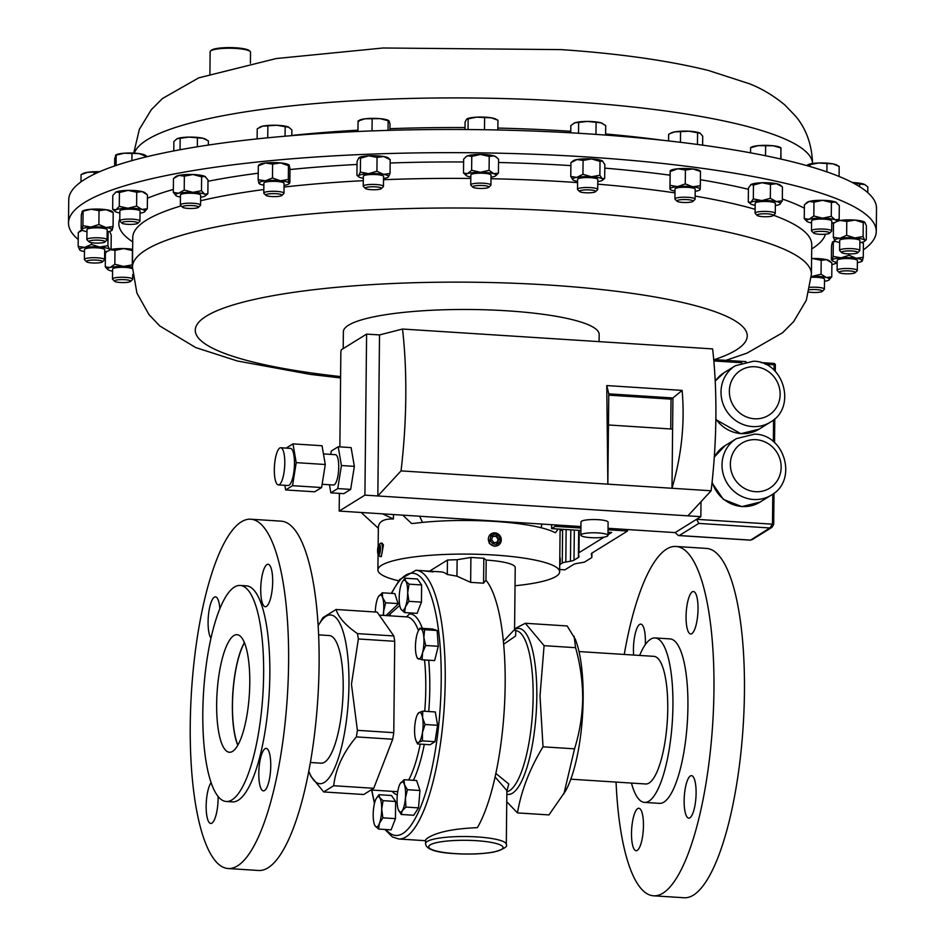 <?xml version="1.0" encoding="UTF-8"?>
<svg xmlns="http://www.w3.org/2000/svg" width="945" height="945" viewBox="0 0 945 945"><rect width="100%" height="100%" fill="white"/><g stroke="black" fill="none" stroke-linecap="round" stroke-linejoin="round"><path stroke-width="1.42" d="M134.45 221.744A8.092 1.488 0.6 0 1 137.781 223.28A8.092 1.488 0.6 0 1 125.224 224.095A8.092 1.488 0.6 0 1 121.881 223.114A8.092 1.488 0.6 0 1 125.437 221.626A8.092 1.488 0.6 0 1 134.45 221.744M121.881 223.114L119.932 221.201A10.1 1.866 0.6 0 1 119.767 220.846A10.1 1.866 0.6 0 1 125.189 219.252A10.1 1.866 0.6 0 1 135.607 219.476A10.1 1.866 0.6 0 1 139.954 221.059A10.1 1.866 0.6 0 1 139.777 221.402L137.781 223.28M119.767 220.846L119.861 210.912A10.1 1.866 0.6 0 1 125.283 209.317A10.1 1.866 0.6 0 1 135.714 209.542A10.1 1.866 0.6 0 1 140.061 211.113L139.954 221.059M579.628 191.528L577.678 189.602A10.1 1.866 0.6 0 1 577.501 189.26A10.1 1.866 0.6 0 1 578.576 188.445A10.1 1.866 0.6 0 1 589.928 187.571A10.1 1.866 0.6 0 1 597.701 189.472A10.1 1.866 0.6 0 1 597.512 189.815L595.527 191.693A8.092 1.488 0.6 0 1 594.818 192.071A8.092 1.488 0.6 0 1 586.467 192.804A8.092 1.488 0.6 0 1 579.628 191.528A8.092 1.488 0.6 0 1 580.348 190.595A8.092 1.488 0.6 0 1 590.176 189.945A8.092 1.488 0.6 0 1 595.527 191.693M577.501 189.26L577.608 179.326A10.1 1.866 0.6 0 1 578.671 178.499A10.1 1.866 0.6 0 1 590.034 177.636A10.1 1.866 0.6 0 1 597.807 179.526L597.701 189.472M281.338 194.623A8.092 1.488 0.6 0 1 281.811 195.485A8.092 1.488 0.6 0 1 274.676 196.619A8.092 1.488 0.6 0 1 266.384 195.615A8.092 1.488 0.6 0 1 265.911 195.32A8.092 1.488 0.6 0 1 271.546 193.666A8.092 1.488 0.6 0 1 281.338 194.623M265.911 195.32L263.962 193.394A10.1 1.866 0.6 0 1 263.785 193.04A10.1 1.866 0.6 0 1 271.924 191.303A10.1 1.866 0.6 0 1 283.205 192.532A10.1 1.866 0.6 0 1 283.984 193.252A10.1 1.866 0.6 0 1 283.795 193.607L281.811 195.485M263.785 193.04L263.891 183.106A10.1 1.866 0.6 0 1 272.03 181.369A10.1 1.866 0.6 0 1 283.311 182.598A10.1 1.866 0.6 0 1 284.079 183.318L283.984 193.252M89.007 241.802L87.058 239.876A10.1 1.866 0.6 0 1 86.881 239.522A10.1 1.866 0.6 0 1 100.158 237.904A10.1 1.866 0.6 0 1 107.08 239.735A10.1 1.866 0.6 0 1 106.891 240.089L104.907 241.967A8.092 1.488 0.6 0 1 94.405 242.995A8.092 1.488 0.6 0 1 89.007 241.802A8.092 1.488 0.6 0 1 99.508 240.219A8.092 1.488 0.6 0 1 104.907 241.967M107.08 239.735L107.175 229.8A10.1 1.866 -179.4 0 0 100.264 227.958A10.1 1.866 -179.4 0 0 86.987 229.588L86.881 239.522M86.515 261.73L84.566 259.804A10.1 1.866 0.6 0 1 84.388 259.45A10.1 1.866 0.6 0 1 94.843 257.701A10.1 1.866 0.6 0 1 104.588 259.662A10.1 1.866 0.6 0 1 104.399 260.017L102.414 261.895A8.092 1.488 0.6 0 1 94.181 263.017A8.092 1.488 0.6 0 1 86.515 261.73A8.092 1.488 0.6 0 1 94.76 260.04A8.092 1.488 0.6 0 1 102.414 261.895M104.588 259.662L104.694 249.728A10.1 1.866 -179.4 0 0 94.949 247.767A10.1 1.866 -179.4 0 0 84.495 249.515L84.388 259.45M841.711 252.61L839.762 250.685A10.1 1.866 0.6 0 1 839.585 250.33A10.1 1.866 0.6 0 1 850.039 248.582A10.1 1.866 0.6 0 1 859.785 250.543A10.1 1.866 0.6 0 1 859.596 250.897L857.611 252.776A8.092 1.488 0.6 0 1 849.378 253.898A8.092 1.488 0.6 0 1 841.711 252.61A8.092 1.488 0.6 0 1 849.957 250.921A8.092 1.488 0.6 0 1 857.611 252.776M839.585 250.33L839.692 240.396A10.1 1.866 0.6 0 1 850.146 238.648A10.1 1.866 0.6 0 1 859.891 240.609L859.785 250.543M839.231 272.538L837.27 270.613A10.1 1.866 0.6 0 1 837.105 270.258A10.1 1.866 0.6 0 1 850.382 268.628A10.1 1.866 0.6 0 1 857.292 270.471A10.1 1.866 0.6 0 1 857.115 270.825L855.119 272.703A8.092 1.488 0.6 0 1 844.629 273.731A8.092 1.488 0.6 0 1 839.231 272.538A8.092 1.488 0.6 0 1 849.732 270.943A8.092 1.488 0.6 0 1 855.119 272.703M837.105 270.258L837.199 260.324A10.1 1.866 0.6 0 1 850.488 258.694A10.1 1.866 0.6 0 1 857.399 260.536L857.292 270.471M813.61 233.049L811.66 231.123A10.1 1.866 0.6 0 1 811.483 230.781A10.1 1.866 0.6 0 1 819.079 229.056A10.1 1.866 0.6 0 1 831.683 230.993A10.1 1.866 0.6 0 1 831.494 231.336L829.509 233.214A8.092 1.488 0.6 0 1 823.567 234.325A8.092 1.488 0.6 0 1 813.61 233.049A8.092 1.488 0.6 0 1 819.563 231.383A8.092 1.488 0.6 0 1 829.509 233.214M811.483 230.781L811.59 220.835A10.1 1.866 0.6 0 1 819.185 219.11A10.1 1.866 0.6 0 1 831.789 221.047L831.683 230.993M598.209 532.921A13.549 2.492 -179.4 0 0 580.856 535.142A13.549 2.492 -179.4 0 0 590.601 537.634A13.549 2.492 -179.4 0 0 607.954 535.425A13.549 2.492 -179.4 0 0 598.209 532.921M607.954 535.425L608.096 522.195A13.549 2.492 -179.4 0 0 598.35 519.691A13.549 2.492 -179.4 0 0 580.998 521.912L580.856 535.142M322.127 484.277L333.49 485.009A15.191 4.17 -86.3 0 0 334.306 484.785A15.191 4.17 -86.3 0 0 338.7 468.649A15.191 4.17 -86.3 0 0 335.44 454.687L323.45 453.919M279.366 484.62A18.616 5.103 -86.3 0 0 284.74 464.869A18.616 5.103 -86.3 0 0 280.748 447.753A18.616 5.103 -86.3 0 0 279.744 448.036A18.616 5.103 -86.3 0 0 274.369 467.787A18.616 5.103 -86.3 0 0 278.362 484.903A18.616 5.103 -86.3 0 0 279.366 484.62M278.362 484.903L288.048 485.517A18.616 5.103 -86.3 0 0 289.052 485.234A18.616 5.103 -86.3 0 0 294.427 465.483A18.616 5.103 -86.3 0 0 290.434 448.379L280.748 447.753M378.331 554.644L379.63 556.251A6.733 1.843 -86.3 0 0 380.138 556.57L381.308 556.64L383.434 545.029L382.17 543.21L381 543.127A6.733 1.843 -86.3 0 0 380.457 543.375L378.957 544.804A5.138 1.406 -86.3 0 0 377.74 548.525A5.138 1.406 -86.3 0 0 377.858 553.498A5.138 1.406 -86.3 0 0 378.331 554.644A5.138 1.406 -86.3 0 0 380.114 552.341A5.138 1.406 -86.3 0 0 380.233 546.009A5.138 1.406 -86.3 0 0 378.957 544.804M393.451 514.553L393.404 518.982C383.268 518.71 378.26 521.817 378.354 528.302L361.191 512.485M398.684 580.821A90.874 16.75 0.6 0 1 377.906 569.906A90.874 16.75 0.6 0 1 494.318 555.046A90.874 16.75 0.6 0 1 559.653 571.808A90.874 16.75 0.6 0 1 515.025 585.746M491.27 533.76L489.215 543.351L494.4 546.304L498.358 545.206A6.733 6.355 58.2 0 0 500.023 535.85A6.733 6.355 58.2 0 0 491.27 533.76A6.733 6.355 58.2 0 0 489.604 543.115A6.733 6.355 58.2 0 0 498.358 545.206M402.771 515.143L411.536 523.471L414.016 523.376A90.874 16.75 0.6 0 1 494.66 521.427A90.874 16.75 0.6 0 1 554.514 532.378L555.542 532.696L558.152 529.023M78.222 239.475A403.905 74.454 0.6 0 1 68.501 222.996A403.905 74.454 0.6 0 1 481.666 152.877A403.905 74.454 0.6 0 1 876.263 231.454A403.905 74.454 0.6 0 1 863.352 249.858M837.175 262.875A403.905 74.454 0.6 0 1 831.883 264.801M343.2 348.611L343.378 331.742A127.906 23.578 0.6 0 1 409.882 311.779A127.906 23.578 0.6 0 1 599.165 334.424L599.095 341.629M202.809 712.317A108.25 29.697 93.7 0 1 240.148 585.451A108.25 29.697 93.7 0 1 263.631 674.624A108.25 29.697 93.7 0 1 226.292 801.49A108.25 29.697 93.7 0 1 202.809 712.317M240.148 585.451L246.35 585.841A108.25 29.697 93.7 0 1 269.833 675.025A108.25 29.697 93.7 0 1 232.494 801.892L226.292 801.49M190.252 724.342A175.026 48.018 93.7 0 1 250.614 519.195A175.026 48.018 93.7 0 1 288.591 663.402A175.026 48.018 93.7 0 1 228.229 868.538A175.026 48.018 93.7 0 1 190.252 724.342M250.614 519.195L281.114 521.156A175.026 48.018 93.7 0 1 319.091 665.351A175.026 48.018 93.7 0 1 258.717 870.487L228.229 868.538M260.725 589.196A21.274 5.835 -86.3 0 0 265.344 606.725A21.274 5.835 -86.3 0 0 272.68 581.789A21.274 5.835 -86.3 0 0 268.061 564.26A21.274 5.835 -86.3 0 0 260.725 589.196M258.8 773.329A21.274 5.835 -86.3 0 0 263.419 790.859A21.274 5.835 -86.3 0 0 270.754 765.922A21.274 5.835 -86.3 0 0 266.136 748.405A21.274 5.835 -86.3 0 0 258.8 773.329M211.113 782.566A21.274 5.835 -86.3 0 0 206.164 805.943A21.274 5.835 -86.3 0 0 210.782 823.473A21.274 5.835 -86.3 0 0 218.118 798.537A21.274 5.835 -86.3 0 0 218.106 796.434M219.854 608.556A21.274 5.835 -86.3 0 0 215.425 596.874A21.274 5.835 -86.3 0 0 208.089 621.81A21.274 5.835 -86.3 0 0 210.948 638.147M237.786 745.322A58.921 16.159 93.7 0 1 232.375 704.734A58.921 16.159 93.7 0 1 244.365 642.624M216.665 703.73A58.921 16.159 -86.3 0 0 229.446 752.267A58.921 16.159 -86.3 0 0 249.775 683.211A58.921 16.159 -86.3 0 0 236.982 634.674A58.921 16.159 -86.3 0 0 216.665 703.73M244.448 642.824A58.566 16.065 -86.3 0 0 236.297 740.549A58.566 16.065 -86.3 0 0 237.892 745.132M579.001 651.554L653.869 656.35A63.953 17.542 93.7 0 1 667.749 709.034A63.953 17.542 93.7 0 1 645.683 783.984L570.827 779.188M308.826 771.309A84.507 23.188 -86.3 0 0 309.086 771.959A84.507 23.188 -86.3 0 0 334.329 768.71A84.507 23.188 -86.3 0 0 348.953 684.653A84.507 23.188 -86.3 0 0 318.477 625.306A84.507 23.188 -86.3 0 0 318.146 625.921M357.434 633.611L393.805 635.95L377.149 612.124L336.077 609.49C338.464 617.321 345.587 625.366 357.434 633.611A99.095 27.181 93.7 0 1 358.356 638.962L351.457 684.239L357.399 730.331A99.095 27.181 93.7 0 1 356.359 736.899L392.718 739.238A99.095 27.181 93.7 0 0 393.77 732.659L357.399 730.331M336.077 609.49L322.895 617.652L318.477 625.306M422.238 570.674L433.188 571.914M422.025 570.674L432.94 571.371M434.263 571.465L420.679 570.591M406.456 616.884L409.598 613.86L409.61 612.868M425.534 843.554A40.387 7.442 0.6 0 1 477.272 836.939A40.387 7.442 0.6 0 1 506.307 844.393C507.937 846.602 503.768 849.165 493.798 852.071C482.871 853.973 470.031 854.504 455.277 853.666C425.415 852.024 425.994 845.397 425.534 843.554L425.569 839.904L427.187 838.309C436.377 832.191 453.104 828.647 477.367 827.666A134.639 36.938 -86.3 0 0 505.162 685.042A134.639 36.938 -86.3 0 0 485.966 580.206L483.568 583.183L470.645 582.356L456.955 576.155L447.292 574.477A134.639 36.938 -86.3 0 0 440.807 571.867L434.606 571.465M503.366 641.324L514.576 629.524L515.226 630.717A3.237 3.095 107.3 0 0 515.828 630.811L515.592 636.044L503.65 644.23M506.756 801.726L517.447 812.901C521.297 790.575 529.826 768.545 543.021 746.81L540.008 696.016L544.084 645.671L525.302 623.275L514.576 628.838M506.307 844.393L506.874 790.599L495.109 776.991M517.447 812.901L548.962 814.921L565.523 791.012A87.507 24.003 -86.3 0 0 583.148 699.087A87.507 24.003 -86.3 0 0 575.257 639.151L567.154 625.956L525.302 623.275M563.905 793.883L574.536 748.83C579.616 732.564 582.333 715.861 582.699 698.745C582.663 681.392 580.289 664.37 575.588 647.679L574.111 636.304M310.433 762.497L321.123 763.182A63.953 17.542 -86.3 0 0 340.519 720.669A63.953 17.542 -86.3 0 0 339.007 649.05A63.953 17.542 -86.3 0 0 329.309 635.548L318.607 634.863M559.806 556.829A5.138 1.406 93.7 0 1 559.96 563.586A5.138 1.406 93.7 0 1 559.735 564.555M380.138 556.57A6.733 1.843 -86.3 0 0 382.134 552.376A6.733 1.843 -86.3 0 0 382.123 544.946A6.733 1.843 -86.3 0 0 381 543.127M499.243 536.429A5.138 4.855 58.2 0 0 492.345 534.964A5.138 4.855 58.2 0 0 491.282 541.981A5.138 4.855 58.2 0 0 498.18 543.446A5.138 4.855 58.2 0 0 499.243 536.429M492.262 536.5L495.971 536.276L498.157 539.489L496.668 542.903M677.045 201.226L675.084 199.3A10.1 1.866 0.6 0 1 674.919 198.946A10.1 1.866 0.6 0 1 677.624 197.718A10.1 1.866 0.6 0 1 688.716 197.363A10.1 1.866 0.6 0 1 695.107 199.159A10.1 1.866 0.6 0 1 694.929 199.513L692.933 201.391A8.092 1.488 0.6 0 1 690.913 202.1A8.092 1.488 0.6 0 1 682.739 202.431A8.092 1.488 0.6 0 1 677.045 201.226A8.092 1.488 0.6 0 1 679.065 199.95A8.092 1.488 0.6 0 1 688.657 199.738A8.092 1.488 0.6 0 1 692.933 201.391M674.919 198.946L675.014 189.012A10.1 1.866 0.6 0 1 677.719 187.772A10.1 1.866 0.6 0 1 688.822 187.417A10.1 1.866 0.6 0 1 695.213 189.224L695.107 199.159M757.205 215.448L755.244 213.523A10.1 1.866 0.6 0 1 755.079 213.168A10.1 1.866 0.6 0 1 760.016 211.621A10.1 1.866 0.6 0 1 770.175 211.715A10.1 1.866 0.6 0 1 775.266 213.381A10.1 1.866 0.6 0 1 775.089 213.735L773.093 215.614A8.092 1.488 0.6 0 1 769.277 216.57A8.092 1.488 0.6 0 1 757.205 215.448A8.092 1.488 0.6 0 1 761.02 213.924A8.092 1.488 0.6 0 1 769.797 214.078A8.092 1.488 0.6 0 1 773.093 215.614M755.079 213.168L755.173 203.234A10.1 1.866 0.6 0 1 760.123 201.687A10.1 1.866 0.6 0 1 770.281 201.769A10.1 1.866 0.6 0 1 775.372 203.447L775.266 213.381M810.078 287.315A10.1 1.866 0.6 0 1 820.071 287.575A10.1 1.866 0.6 0 1 824.418 289.158A10.1 1.866 0.6 0 1 824.229 289.501L822.245 291.379A8.092 1.488 0.6 0 1 809.688 292.194A8.092 1.488 0.6 0 1 808.991 292.088M811.306 277.31A10.1 1.866 0.6 0 1 820.177 277.641A10.1 1.866 0.6 0 1 824.524 279.212L824.418 289.158M809.558 289.761A8.092 1.488 0.6 0 1 818.913 289.843A8.092 1.488 0.6 0 1 822.245 291.379M120.57 279.625A8.092 1.488 0.6 0 1 130.516 281.456A8.092 1.488 0.6 0 1 124.575 282.555A8.092 1.488 0.6 0 1 114.617 281.279A8.092 1.488 0.6 0 1 120.57 279.625M114.617 281.279L112.668 279.366A10.1 1.866 0.6 0 1 112.49 279.011A10.1 1.866 0.6 0 1 120.086 277.287A10.1 1.866 0.6 0 1 132.69 279.224A10.1 1.866 0.6 0 1 132.501 279.566L130.516 281.456M132.442 268.793A10.1 1.866 -179.4 0 0 120.192 267.352A10.1 1.866 -179.4 0 0 112.597 269.077L112.49 279.011M210.499 51.065L211.302 50.309A19.384 3.579 0.6 0 1 236.226 47.829A19.384 3.579 0.6 0 1 249.385 50.699L250.177 51.479A20.199 3.721 -179.4 0 0 236.463 48.478A20.199 3.721 -179.4 0 0 210.499 51.065A20.199 3.721 -179.4 0 0 210.133 51.762L209.908 73.804M876.263 231.454L876.499 208.278A403.905 74.454 -179.4 0 0 595.291 134.344A403.905 74.454 -179.4 0 0 68.737 199.808L68.501 222.996M196.737 206.128A8.092 1.488 0.6 0 1 198.391 207.357A8.092 1.488 0.6 0 1 192.402 208.467A8.092 1.488 0.6 0 1 184.145 207.876A8.092 1.488 0.6 0 1 182.491 207.191A8.092 1.488 0.6 0 1 187.051 205.608A8.092 1.488 0.6 0 1 196.737 206.128M182.491 207.191L180.542 205.278A10.1 1.866 0.6 0 1 180.365 204.923A10.1 1.866 0.6 0 1 187.11 203.234A10.1 1.866 0.6 0 1 198.32 203.943A10.1 1.866 0.6 0 1 200.564 205.136A10.1 1.866 0.6 0 1 200.375 205.478L198.391 207.357M180.365 204.923L180.471 194.989A10.1 1.866 0.6 0 1 187.216 193.3A10.1 1.866 0.6 0 1 198.426 193.997A10.1 1.866 0.6 0 1 200.659 195.19L200.564 205.136M381.378 188.185A8.092 1.488 0.6 0 1 381.284 188.622A8.092 1.488 0.6 0 1 373.322 189.744A8.092 1.488 0.6 0 1 365.384 188.457A8.092 1.488 0.6 0 1 365.29 188.338A8.092 1.488 0.6 0 1 372.472 186.767A8.092 1.488 0.6 0 1 381.378 188.185M363.612 186.673A10.1 1.866 0.6 0 1 363.435 186.531A10.1 1.866 0.6 0 1 363.317 186.389A10.1 1.866 0.6 0 1 363.258 186.177A10.1 1.866 0.6 0 1 372.826 184.417A10.1 1.866 0.6 0 1 383.398 186.189A10.1 1.866 0.6 0 1 383.457 186.389A10.1 1.866 0.6 0 1 383.268 186.744L381.284 188.622M363.423 176.443A10.1 1.866 0.6 0 1 363.364 176.242A10.1 1.866 0.6 0 1 372.932 174.482A10.1 1.866 0.6 0 1 383.505 176.254A10.1 1.866 0.6 0 1 383.564 176.455L383.457 186.389M472.866 187.157L470.917 185.232A10.1 1.866 0.6 0 1 470.74 184.877A10.1 1.866 0.6 0 1 470.893 184.559A10.1 1.866 0.6 0 1 481.737 183.141A10.1 1.866 0.6 0 1 490.928 185.09A10.1 1.866 0.6 0 1 490.774 185.421A10.1 1.866 0.6 0 1 490.75 185.444A10.1 1.866 0.6 0 1 490.727 185.468L488.754 187.323A8.092 1.488 0.6 0 1 480.804 188.457A8.092 1.488 0.6 0 1 472.866 187.157A8.092 1.488 0.6 0 1 472.854 186.614A8.092 1.488 0.6 0 1 482.245 185.503A8.092 1.488 0.6 0 1 488.778 187.311A8.092 1.488 0.6 0 1 488.754 187.323M470.74 184.877L470.846 174.943A10.1 1.866 0.6 0 1 471 174.624A10.1 1.866 0.6 0 1 481.844 173.207A10.1 1.866 0.6 0 1 491.034 175.156L490.928 185.09M645.293 644.632A21.274 5.835 -86.3 0 0 640.769 624.137A21.274 5.835 -86.3 0 0 639.623 624.456A21.274 5.835 -86.3 0 0 633.634 655.05M691.823 633.658A21.274 5.835 -86.3 0 0 697.977 611.084A21.274 5.835 -86.3 0 0 693.406 591.523A21.274 5.835 -86.3 0 0 692.272 591.842A21.274 5.835 -86.3 0 0 686.117 614.427A21.274 5.835 -86.3 0 0 690.689 633.977A21.274 5.835 -86.3 0 0 691.823 633.658M689.897 817.791A21.274 5.835 -86.3 0 0 696.052 795.217A21.274 5.835 -86.3 0 0 691.48 775.656A21.274 5.835 -86.3 0 0 690.334 775.987A21.274 5.835 -86.3 0 0 684.192 798.56A21.274 5.835 -86.3 0 0 688.763 818.122A21.274 5.835 -86.3 0 0 689.897 817.791M637.261 850.405A21.274 5.835 -86.3 0 0 643.403 827.832A21.274 5.835 -86.3 0 0 638.844 808.27A21.274 5.835 -86.3 0 0 637.698 808.601A21.274 5.835 -86.3 0 0 631.555 831.175A21.274 5.835 -86.3 0 0 636.115 850.736A21.274 5.835 -86.3 0 0 637.261 850.405M631.461 783.074A82.392 22.609 -86.3 0 0 644.502 802.399L659.492 803.356A82.392 22.609 -86.3 0 0 663.922 802.104A82.392 22.609 -86.3 0 0 687.724 714.644A82.392 22.609 -86.3 0 0 670.029 638.903L655.05 637.934A82.392 22.609 -86.3 0 0 650.621 639.186A82.392 22.609 -86.3 0 0 639.647 655.44M644.502 802.399A82.392 22.609 -86.3 0 0 648.931 801.147A82.392 22.609 -86.3 0 0 672.734 713.688A82.392 22.609 -86.3 0 0 655.05 637.934M616.069 782.094A175.026 48.018 -86.3 0 0 653.574 895.801L684.062 897.75A175.026 48.018 -86.3 0 0 693.453 895.104A175.026 48.018 -86.3 0 0 744.034 709.317A175.026 48.018 -86.3 0 0 706.447 548.419L675.958 546.458A175.026 48.018 -86.3 0 0 666.568 549.116A175.026 48.018 -86.3 0 0 624.255 654.448M653.574 895.801A175.026 48.018 -86.3 0 0 662.965 893.143A175.026 48.018 -86.3 0 0 713.534 707.368A175.026 48.018 -86.3 0 0 675.958 546.458M419.899 628.189L432.456 628.992L437.157 630.504L438.256 646.297L434.653 660.59L422.096 659.787L422.604 652.558A15.132 4.146 93.7 0 1 418.458 658.96A15.132 4.146 93.7 0 1 416.816 656.905A15.132 4.146 93.7 0 1 415.552 650.302A15.132 4.146 93.7 0 1 416.804 635.253A15.132 4.146 93.7 0 1 418.493 630.646A15.132 4.146 93.7 0 1 420.95 628.862A15.132 4.146 93.7 0 1 423.856 637.509L424.6 629.701L419.899 628.189L418.493 630.646A87.507 24.003 -86.3 0 0 406.787 616.896L379.252 615.136M374.551 824.796L375.177 826.001A15.132 4.146 -86.3 0 1 374.551 824.796A15.132 4.146 -86.3 0 1 373.18 814.436A15.132 4.146 93.7 0 1 375.448 800.238A15.132 4.146 93.7 0 1 376.228 798.537A15.132 4.146 93.7 0 1 379.701 797.604L378.91 794.71L391.466 795.513L395.624 801.466L395.447 818.642L391.112 829.864L378.555 829.06L379.429 823.367A15.132 4.146 93.7 0 1 375.177 826.001L378.555 829.06M404.058 779.708L416.615 780.511L419.958 790.504L418.517 807.88L413.733 815.263L401.176 814.46L402.275 810.68L405.96 807.077L405.393 798.301L407.413 789.701L404.436 784.622L404.058 779.708L400.113 783.736A15.132 4.146 93.7 0 1 400.373 783.322A15.132 4.146 93.7 0 1 404.436 784.622A15.132 4.146 93.7 0 1 405.393 798.301A15.132 4.146 93.7 0 1 402.275 810.68A15.132 4.146 -86.3 0 1 398.436 809.995L398.447 810.042M422.734 711.148L435.291 711.951L437.594 725.299L434.983 741.695L430.069 744.743L417.513 743.939L418.67 742.333L422.427 740.892L422.439 732.611L425.037 724.496L422.592 717.739L422.734 711.148L418.989 712.589L417.832 714.184M398.188 603.595L385.631 602.792L382.666 597.712L382.288 592.798L394.845 593.602L398.152 604.009M404.909 578.198L417.466 579.001L421.624 584.955L421.446 602.13L417.111 613.352L404.555 612.549L405.429 606.855L408.89 601.327L407.685 592.657L409.079 584.152L405.7 581.092L404.909 578.198L402.227 582.025A15.132 4.146 93.7 0 1 405.7 581.092A15.132 4.146 -86.3 0 1 407.685 592.657A15.132 4.146 93.7 0 1 405.429 606.855A15.132 4.146 93.7 0 1 401.176 609.49L404.555 612.549M140.037 213.192A15.132 2.788 -179.4 0 0 143.971 212.212A15.132 2.788 -179.4 0 0 144.727 211.774A15.132 2.788 -179.4 0 0 141.927 209.424A15.132 2.788 -179.4 0 0 127.918 208.231A15.132 2.788 -179.4 0 0 115.951 209.814A15.132 2.788 -179.4 0 0 115.184 211.467A15.132 2.788 -179.4 0 0 117.995 212.601A15.132 2.788 -179.4 0 0 119.838 212.979M115.184 211.467L112.668 209.282L112.809 195.426L116.14 191.977L119.424 192.508L128.107 190.394L136.742 192.248L136.6 206.116L141.927 209.424L147.302 208.774L143.971 212.212M136.742 192.248L142.116 191.587L147.444 194.906L147.302 208.774M112.668 209.282L115.951 209.814L119.283 206.376L127.918 208.231L136.6 206.116M119.424 192.508L119.283 206.376M115.314 192.485A15.132 2.788 0.6 0 1 115.385 192.414L116.14 191.977A15.132 2.788 0.6 0 1 128.107 190.394A15.132 2.788 0.6 0 1 142.116 191.587A15.132 2.788 0.6 0 1 144.928 192.721L146.475 194.044M115.385 192.414A15.132 2.788 0.6 0 1 116.14 191.977M597.783 181.605A15.132 2.788 -179.4 0 0 598.575 181.475A15.132 2.788 -179.4 0 0 602.473 180.188A15.132 2.788 -179.4 0 0 602.26 178.806A15.132 2.788 -179.4 0 0 591.381 176.762A15.132 2.788 -179.4 0 0 576.828 177.376A15.132 2.788 -179.4 0 0 572.93 179.881A15.132 2.788 -179.4 0 0 573.154 180.046A15.132 2.788 -179.4 0 0 577.584 181.393M570.78 176.491L570.922 162.623L577.017 159.54L583.077 160.426L591.57 158.925L600.028 161.382L602.449 160.969L604.824 164.524L604.682 178.392L602.26 178.806L599.874 175.25L591.381 176.762L582.935 174.293L576.828 177.376L570.78 176.491L573.154 180.046M583.077 160.426L582.935 174.293M600.028 161.382L599.874 175.25M602.473 180.188L604.682 178.392M571.063 162.505L573.131 160.827A15.132 2.788 0.6 0 1 577.017 159.54A15.132 2.788 0.6 0 1 591.57 158.925A15.132 2.788 0.6 0 1 602.449 160.969L602.697 161.158A15.132 2.788 0.6 0 0 602.674 161.134L602.697 161.158M284.067 185.397A15.132 2.788 -179.4 0 0 288.745 183.98A15.132 2.788 -179.4 0 0 289.064 183.117A15.132 2.788 -179.4 0 0 280.37 180.755A15.132 2.788 -179.4 0 0 265.297 180.838A15.132 2.788 -179.4 0 0 258.918 183.306A15.132 2.788 -179.4 0 0 259.213 183.661A15.132 2.788 -179.4 0 0 263.868 185.185M259.095 165.47L265.486 163.001L272.621 164.135L280.559 162.918L288.461 165.659L288.32 179.526L289.064 183.117L289.843 182.751L289.064 183.117M289.253 165.28L288.461 165.659L289.253 165.28L289.997 168.883L289.843 182.751M258.918 183.306L259.698 182.928L258.918 183.306L258.162 179.704L265.297 180.838L272.479 178.003L280.37 180.755L288.32 179.526M258.316 165.847L258.162 179.704M272.621 164.135L272.479 178.003M258.67 165.221L259.414 164.619A15.132 2.788 0.6 0 1 265.486 163.001A15.132 2.788 0.6 0 1 280.559 162.918A15.132 2.788 0.6 0 1 288.946 164.926A15.132 2.788 0.6 0 1 289.04 165.009L288.946 164.926M810.019 166.533L810.042 164.643L818.524 163.001L833.088 163.898L839.184 166.438L839.077 176.443M826.887 171.872L826.97 164.017M806.817 165.611L807.94 164.702A15.132 2.788 -179.4 0 1 807.963 164.69L807.94 164.702M807.691 164.843L810.042 164.643M668.576 140.911L668.647 134.344L670.04 133.564L674.612 131.898L689.082 131.225L700.162 133.245L702.714 136.139L702.619 145.164M680.447 142.293L680.554 132.111M697.457 144.467L697.575 133.009M464.987 129.512L465.058 122.106L466.629 119.2L476.398 117.168L491.282 117.818L497.802 120.169M468.047 129.536L468.153 118.964L466.629 119.2M497.838 129.985L497.944 120.251M484.478 129.737L484.596 118.042M80.986 181.877L81.069 174.636L83.361 173.431A15.132 2.788 -179.4 0 1 87.613 172.309L99.249 171.872M94.11 174.234L94.134 172.628M81.069 174.636L87.613 172.309A15.132 2.788 -179.4 0 1 99.556 171.742M114.64 165.942L114.723 158.347L116.164 155.157L124.09 153.22L139.163 153.598L145.624 156.197M116.058 165.458L116.164 155.157L115.455 155.429M146.321 156.858L146.333 155.925M131.898 160.615L131.969 153.94M173.774 150.928L173.868 141.537L177.034 138.738L188.811 137.108L202.927 138.254L208.396 140.888L208.349 145.057M180.046 149.747L180.164 138.596M197.34 146.77L197.422 138.277M257.123 138.891L257.229 128.744L262.556 126.193L276.531 125.26L288.91 127.268A15.132 2.788 0.6 0 0 288.886 127.256L288.91 127.268M267.742 137.805L267.86 126.299M291.816 135.631L291.875 129.938L288.544 127.079A15.132 2.788 0.6 0 1 288.886 127.256M285.083 136.198L285.177 126.89M357.931 131.485L358.049 121.007L365.113 118.798L380.162 118.657L389.092 120.995L390.013 123.937L389.942 130.327M372.035 130.906L372.153 119.247M358.994 121.291L358.049 121.007M388.029 130.375L388.135 120.712L389.092 120.995M570.756 132.808L570.827 125.567L574.749 122.838L587.377 121.432L600.914 122.815L605.71 125.531L605.615 135.076M573.981 123.169L574.749 122.838A15.132 2.788 -179.4 0 0 573.981 123.169A15.132 2.788 -179.4 0 0 573.898 123.204M578.529 133.257L578.647 122.767M595.964 134.391L596.082 122.744M750.543 152.83L750.602 147.739L758.126 145.66L773.258 145.778L780.865 147.975L780.995 159.079M765.521 155.736L765.627 146.239M780.747 159.02L780.983 148.259M859.596 186.637L859.619 183.991L864.876 184.641L867.817 186.921L867.758 192.626M852.484 182.586L859.619 183.991M838.12 165.824L836.585 164.985A15.132 2.788 -179.4 0 0 833.088 163.898A15.132 2.788 -179.4 0 0 818.524 163.001A15.132 2.788 -179.4 0 0 807.963 164.69M700.009 133.162L700.021 133.162A15.132 2.788 -179.4 0 0 689.082 131.225A15.132 2.788 -179.4 0 0 674.612 131.898A15.132 2.788 -179.4 0 0 671.387 132.855L670.04 133.564M497.885 120.216L495.841 119.094A15.132 2.788 -179.4 0 0 491.282 117.818A15.132 2.788 -179.4 0 0 476.398 117.168A15.132 2.788 -179.4 0 0 467.22 118.786A15.132 2.788 -179.4 0 0 467.102 118.857M146.156 155.771L144.857 155.051A15.132 2.788 0.6 0 0 139.163 153.598A15.132 2.788 -179.4 0 0 124.09 153.22A15.132 2.788 -179.4 0 0 116.235 154.756L115.774 154.992M205.738 139.293A15.132 2.788 0.6 0 0 205.467 139.128A15.132 2.788 0.6 0 0 202.927 138.254A15.132 2.788 -179.4 0 0 188.811 137.108A15.132 2.788 -179.4 0 0 177.034 138.738M288.544 127.079A15.132 2.788 -179.4 0 0 276.531 125.26A15.132 2.788 -179.4 0 0 262.556 126.193A15.132 2.788 -179.4 0 0 260.265 126.949A15.132 2.788 -179.4 0 0 260.017 127.091M388.619 120.547A15.132 2.788 -179.4 0 0 388.36 120.393A15.132 2.788 -179.4 0 0 380.162 118.657A15.132 2.788 -179.4 0 0 365.113 118.798A15.132 2.788 -179.4 0 0 359.738 120.086L358.226 120.889M602.768 123.559A15.132 2.788 -179.4 0 0 602.603 123.464A15.132 2.788 -179.4 0 0 600.914 122.815A15.132 2.788 -179.4 0 0 587.377 121.432A15.132 2.788 -179.4 0 0 574.749 122.838M780.913 147.786L780.168 147.385A15.132 2.788 -179.4 0 0 773.258 145.778A15.132 2.788 -179.4 0 0 758.126 145.66A15.132 2.788 -179.4 0 0 751.547 147.077L750.649 147.55M864.758 184.582A15.132 2.788 -179.4 0 0 864.687 184.547A15.132 2.788 -179.4 0 0 863.73 184.121A15.132 2.788 -179.4 0 0 852.414 182.55M250.401 63.232L250.519 52.176A20.199 3.721 -179.4 0 0 250.177 51.479M107.163 231.879A15.132 2.788 -179.4 0 0 111.853 230.462A15.132 2.788 -179.4 0 0 112.136 230.131A15.132 2.788 -179.4 0 0 105.958 227.521A15.132 2.788 -179.4 0 0 90.897 227.083A15.132 2.788 -179.4 0 0 82.026 229.257A15.132 2.788 -179.4 0 0 82.309 230.143A15.132 2.788 -179.4 0 0 86.964 231.667M104.671 251.807A15.132 2.788 -179.4 0 0 109.36 250.378A15.132 2.788 -179.4 0 0 109.478 249.267A15.132 2.788 -179.4 0 0 99.65 247.047A15.132 2.788 -179.4 0 0 84.766 247.401A15.132 2.788 -179.4 0 0 79.711 249.976A15.132 2.788 -179.4 0 0 79.817 250.071A15.132 2.788 -179.4 0 0 84.471 251.594M859.867 242.688A15.132 2.788 -179.4 0 0 864.557 241.258A15.132 2.788 -179.4 0 0 864.675 240.148A15.132 2.788 -179.4 0 0 854.847 237.927A15.132 2.788 -179.4 0 0 839.963 238.282A15.132 2.788 -179.4 0 0 834.907 240.857A15.132 2.788 -179.4 0 0 835.014 240.951A15.132 2.788 -179.4 0 0 839.668 242.475M835.002 240.94L833.336 237.278L833.49 223.41L834.352 222.595A15.132 2.788 -179.4 0 0 836.455 221.709A15.132 2.788 -179.4 0 0 835.191 219.819A15.132 2.788 -179.4 0 0 822.528 218.165A15.132 2.788 -179.4 0 0 809.026 219.287A15.132 2.788 -179.4 0 0 806.912 221.402A15.132 2.788 -179.4 0 0 808.188 222.063A15.132 2.788 -179.4 0 0 811.566 222.914M836.679 221.532L840.152 220.445L846.779 221.449L846.637 235.317L839.963 238.282L833.336 237.278M835.061 222.382L833.49 223.41M846.637 235.317L854.847 237.927L863.104 236.557L864.675 240.148L866.281 239.758L864.557 241.258M846.779 221.449L855.036 220.09L863.246 222.689L863.104 236.557M863.246 222.689L864.852 222.311L866.423 225.89L866.281 239.758M837.305 221.012A15.132 2.788 -179.4 0 1 840.152 220.445A15.132 2.788 0.6 0 1 855.036 220.09A15.132 2.788 0.6 0 1 864.758 222.217L864.852 222.311M857.375 262.615A15.132 2.788 -179.4 0 0 862.064 261.186A15.132 2.788 -179.4 0 0 862.348 260.867A15.132 2.788 -179.4 0 0 856.17 258.257A15.132 2.788 -179.4 0 0 841.121 257.82A15.132 2.788 -179.4 0 0 832.25 259.993A15.132 2.788 -179.4 0 0 832.521 260.879A15.132 2.788 -179.4 0 0 837.187 262.403M832.439 242.156L831.517 245.735L831.376 259.603L832.25 259.993L833.159 256.414L833.313 242.546L832.439 242.156L835.723 241.388M831.376 259.603L832.25 259.993M849.13 253.898L849.106 255.256L841.121 257.82L833.159 256.414M849.106 255.256L856.17 258.257L863.269 257.288L862.348 260.867L861.474 260.477L862.348 260.867M861.675 242.345L863.411 243.42L863.269 257.288M863.411 243.42L862.537 243.03M834.955 240.904A15.132 2.788 -179.4 0 0 832.722 241.837A15.132 2.788 -179.4 0 0 832.651 241.896M831.765 223.126A15.132 2.788 -179.4 0 0 834.352 222.595M806.77 221.26L804.266 218.602L804.408 204.734L809.203 201.45A15.132 2.788 -179.4 0 0 807.113 202.348L806.109 203.163M813.964 202.135L822.705 200.328A15.132 2.788 0.6 0 0 809.203 201.45L813.964 202.135L813.822 216.003L809.026 219.287L804.266 218.602M813.822 216.003L822.528 218.165L831.269 216.358L835.191 219.819L839.16 219.311L836.455 221.709M831.411 202.49L835.38 201.982A15.132 2.788 0.6 0 0 822.705 200.328L831.411 202.49L831.269 216.358M836.786 202.785A15.132 2.788 0.6 0 0 836.656 202.655A15.132 2.788 0.6 0 0 835.38 201.982L839.302 205.443L839.16 219.311M493.054 536.004L491.554 539.418L493.751 542.619L497.46 542.406L498.972 538.993L496.763 535.791L493.054 536.004M498.157 539.489L498.972 538.993M495.971 536.276L496.763 535.791M379.843 550.994L377.953 550.876L378.579 553.534L379.666 552.4L379.512 545.974L378.425 547.096L377.953 550.876M379.795 547.19L378.425 547.096M381.685 809.168A15.132 4.146 93.7 0 1 379.429 823.367L382.902 817.838L381.685 809.168L383.079 800.663L379.701 797.604A15.132 4.146 93.7 0 1 381.685 809.168M378.91 794.71L376.228 798.537M395.447 818.642L382.902 817.838M395.624 801.466L383.079 800.663M422.604 652.558A15.132 4.146 -86.3 0 0 423.856 637.509L425.699 645.494L422.604 652.558M417.406 658.287L422.096 659.787M438.256 646.297L425.699 645.494M437.157 630.504L424.6 629.701M495.877 773.459L508.788 783.996L506.863 791.189M429.55 571.146L447.446 560.054A60.043 11.068 0.6 0 1 457.12 559.735L470.905 557.444L483.828 558.271L486.179 560.078A40.387 7.442 0.6 0 1 515.226 567.532L514.576 629.524M486.179 560.078L485.966 580.206M447.446 560.054L447.292 574.477M457.12 559.735L456.955 576.155M574.536 748.83L543.021 746.81M575.588 647.679L544.084 645.671M470.905 557.444L470.645 582.356M483.828 558.271L483.568 583.183M333.715 785.72L373.747 788.295L363.707 794.509L323.686 791.945L333.715 785.72C335.593 768.852 343.141 752.586 356.359 736.899M358.356 638.962L394.726 641.301A99.095 27.181 93.7 0 0 393.805 635.95M399.381 602.839L385.985 615.573M399.747 605.391L388.182 615.715M390.19 614.463L390.179 615.833M393.77 732.659L394.726 641.301M373.747 788.295L392.718 739.238M323.686 791.945L310.728 776.022L309.086 771.959M393.404 518.982L382.571 513.856M419.604 516.23L422.521 522.396M541.19 527.771L541.792 524.062M523.176 522.868L522.833 524.274M105.391 254.607A403.905 74.454 0.6 0 1 104.647 254.299M560.09 529.153L560.987 529.212M79.817 250.071L78.14 246.397L84.766 247.401L91.441 244.436L99.65 247.047L107.907 245.676L109.478 249.267L111.085 248.878L109.36 250.378M82.25 230.096A15.132 2.788 0.6 0 0 80.018 231.029L78.293 232.529L82.428 230.237M107.907 245.676L108.132 231.714M109.655 231.43L111.226 235.01L111.085 248.878M78.293 232.529L78.14 246.397M91.452 242.641L91.441 244.436M112.136 230.131L111.262 229.741L112.136 230.131L113.057 226.552L105.958 227.521L98.894 224.52L90.897 227.083L82.947 225.678L82.026 229.257L81.152 228.867L82.026 229.257M81.152 228.867L81.305 214.999L82.215 211.42L91.086 209.247A15.132 2.788 0.6 0 1 106.135 209.684L112.325 212.294M82.215 211.42L83.089 211.81L82.947 225.678M82.439 211.16A15.132 2.788 0.6 0 1 82.51 211.101A15.132 2.788 0.6 0 1 91.086 209.247L99.036 210.652L106.135 209.684A15.132 2.788 0.6 0 1 112.042 211.408L112.833 212.07M99.036 210.652L98.894 224.52M113.199 212.684L113.057 226.552M560.078 530.901L562.984 529.342M580.903 530.488L551.608 528.609L555.211 526.377L580.927 528.031M608.013 529.767L627.563 531.019L591.853 553.144A13.466 2.481 -179.4 0 0 591.31 553.829A13.466 2.481 -179.4 0 0 591.322 553.912L591.865 557.089A13.466 2.481 0.6 0 1 591.877 557.172A13.466 2.481 0.6 0 1 591.334 557.869L584.353 562.18L577.159 563.397A13.466 2.481 -179.4 0 0 573.603 564.448L564.921 569.823L559.676 569.492M607.954 534.752L611.663 532.46L607.989 532.224M559.723 564.637L562.263 563.066A13.466 2.481 0.6 0 1 565.819 562.015L570.449 561.236A13.466 2.481 -179.4 0 0 574.005 560.184L578.458 557.432A13.466 2.481 -179.4 0 0 579.001 556.747A13.466 2.481 -179.4 0 0 578.99 556.664L578.446 553.475A13.466 2.481 0.6 0 1 578.434 553.392A13.466 2.481 0.6 0 1 578.978 552.707L604.15 537.114M551.644 524.688L551.608 528.609M608.025 528.302L627.574 529.554L627.563 531.019M339.373 493.384L339.196 511.068L555.223 524.924L555.211 526.377M555.223 524.924L580.951 526.566M292.537 485.671L296.21 462.637L325.281 464.503L321.607 487.537L314.709 491.802L285.638 489.947L292.537 485.671L321.607 487.537M284.847 485.317L285.638 489.947M296.21 462.637L292.974 443.878L286.158 448.095M292.974 443.878L322.044 445.733L325.281 464.503M329.462 484.75L330.856 492.841L343.779 493.668L350.678 489.392L354.351 466.357L351.115 447.599L338.192 446.772L331.293 451.048L330.762 454.38M354.351 466.357L341.428 465.531L338.192 446.772M341.428 465.531L337.755 488.565L350.678 489.392M337.755 488.565L330.856 492.841M670.726 428.959L671.044 399.144L608.781 395.152M671.044 399.144L672.934 397.963L608.793 393.852L608.462 424.978L672.604 429.089L671.989 488.27L711.124 490.774A189.839 52.081 -86.3 0 0 712.613 348.906L402.523 329.037L379.524 334.932L377.835 495.96L401.034 470.893L607.848 484.159L608.462 424.978M682.125 390.403C684.983 422.864 681.605 455.478 671.989 488.27L607.848 484.159L606.761 385.572L682.125 390.403L672.934 397.963L672.604 429.089M606.761 385.572L608.793 393.852M339.196 511.068L364.912 495.133L366.601 334.105L341.358 349.744L340.861 351.694L339.869 446.879M366.601 334.105L379.524 334.932M364.912 495.133L687.925 515.84L711.124 490.774M401.034 470.893A189.839 52.081 -86.3 0 0 402.523 329.037M701.001 501.712L700.847 516.667L696.571 519.313L698.816 523.412L679.266 535.531L750.566 540.115M687.925 515.84L700.847 516.667M627.574 529.554L675.12 532.602L696.571 519.313L772.478 524.18L769.88 527.971L771.959 527.357L773.683 524.487L771.947 527.357L751.877 539.808M675.12 532.602L678.463 535.543L750.46 540.162L769.88 527.971L698.816 523.412M670.194 170.797L670.537 170.513A15.132 2.788 0.6 0 1 677.837 168.777L670.218 171.482L669.981 188.941A15.132 2.788 -179.4 0 0 670.336 189.567A15.132 2.788 -179.4 0 0 675.002 191.091M669.981 188.941L669.981 188.941A15.132 2.788 -179.4 0 1 677.648 186.614L685.267 183.909L692.779 186.791L700.328 185.692L700.198 188.917M695.189 191.303A15.132 2.788 -179.4 0 0 699.879 189.874A15.132 2.788 -179.4 0 0 700.245 189.295A15.132 2.788 -179.4 0 0 692.779 186.791A15.132 2.788 -179.4 0 0 677.648 186.614L670.064 185.35M670.17 171.104L669.934 188.563M700.458 171.151L700.08 170.832A15.132 2.788 0.6 0 0 692.968 168.954A15.132 2.788 0.6 0 0 677.837 168.777L685.409 170.041L692.968 168.954L700.434 171.458M700.481 171.825L700.328 185.692M685.409 170.041L685.267 183.909M753.472 185.019L750.98 184.547A15.132 2.788 0.6 0 1 762.001 182.751L753.472 185.019L753.33 198.887L750.791 202.384A15.132 2.788 -179.4 0 0 750.495 203.789A15.132 2.788 -179.4 0 0 754.24 205.136A15.132 2.788 -179.4 0 0 755.161 205.313M775.349 205.526A15.132 2.788 -179.4 0 0 779.767 204.297A15.132 2.788 -179.4 0 0 780.038 204.096A15.132 2.788 -179.4 0 0 776.306 201.545A15.132 2.788 -179.4 0 0 761.812 200.588A15.132 2.788 -179.4 0 0 750.791 202.384L748.286 201.923L750.495 203.789M753.33 198.887L761.812 200.588L770.34 198.32L776.306 201.545L782.306 200.789L779.767 204.297M782.377 186.862L780.239 185.055A15.132 2.788 0.6 0 0 776.495 183.708A15.132 2.788 0.6 0 0 762.001 182.751L770.482 184.452L776.495 183.708L782.2 186.72M750.98 184.547L750.661 184.771A15.132 2.788 -179.4 0 0 750.673 184.759L750.661 184.771A15.132 2.788 -179.4 0 1 750.98 184.547L748.428 188.055L748.286 201.923M782.448 186.921L782.306 200.789M770.482 184.452L770.34 198.32M821.205 260.347L812.57 258.493A15.132 2.788 0.6 0 1 826.568 259.686L821.205 260.347L821.051 274.215L812.381 276.33A15.132 2.788 -179.4 0 0 811.353 276.353M824.501 281.291A15.132 2.788 -179.4 0 0 828.422 280.311A15.132 2.788 -179.4 0 0 829.19 279.874A15.132 2.788 -179.4 0 0 826.391 277.523A15.132 2.788 -179.4 0 0 812.381 276.33L811.353 276.306M821.051 274.215L826.391 277.523L831.754 276.861L828.422 280.311M830.938 262.131L829.379 260.82A15.132 2.788 0.6 0 0 826.568 259.686L831.895 263.005L831.754 276.861M812.57 258.493L811.566 258.528A15.132 2.788 -179.4 0 1 812.57 258.493M340.59 377.953L310.362 374.397L237.242 360.955L195.745 347.583L159.717 325.93L148.944 314.543L136.907 293.056L132.442 267.128A15.132 2.788 -179.4 0 0 123.523 266.407L132.465 264.86M107.777 269.502L105.273 266.844L110.022 267.529L114.829 264.246L123.523 266.407A15.132 2.788 -179.4 0 0 110.022 267.529A15.132 2.788 -179.4 0 0 107.919 269.632A15.132 2.788 -179.4 0 0 109.195 270.305A15.132 2.788 -179.4 0 0 112.573 271.156M105.273 266.844L105.415 252.976L107.257 251.275M132.631 249.303A15.132 2.788 0.6 0 0 123.712 248.57A15.132 2.788 0.6 0 0 110.211 249.693L114.971 250.378L123.712 248.57L132.619 250.614M114.971 250.378L114.829 264.246M132.418 250.732L132.276 264.6M200.647 197.269A15.132 2.788 -179.4 0 0 202.395 196.95A15.132 2.788 -179.4 0 0 205.325 195.851A15.132 2.788 -179.4 0 0 204.652 194.209L207.865 193.76L205.325 195.851M192.827 192.355L201.486 190.701L204.652 194.209A15.132 2.788 -179.4 0 0 192.827 192.355A15.132 2.788 -179.4 0 0 178.747 193.229L184.216 190.039L192.827 192.355M178.747 193.229A15.132 2.788 -179.4 0 0 175.794 195.544A15.132 2.788 -179.4 0 0 176.479 195.969L173.313 192.449L178.747 193.229M176.479 195.969A15.132 2.788 -179.4 0 0 180.448 197.056M207.865 193.76L208.006 179.893L204.841 176.372L201.639 176.833L193.016 174.518A15.132 2.788 0.6 0 0 178.924 175.392L173.455 178.581L175.994 176.491A15.132 2.788 0.6 0 1 178.924 175.392L184.358 176.172L193.016 174.518A15.132 2.788 0.6 0 1 204.841 176.372L205.526 176.798A15.132 2.788 0.6 0 1 205.597 176.857M204.841 176.372A15.132 2.788 0.6 0 1 205.526 176.798M184.358 176.172L184.216 190.039M201.639 176.833L201.486 190.701M173.455 178.581L173.313 192.449M383.54 178.534A15.132 2.788 -179.4 0 0 388.23 177.117A15.132 2.788 -179.4 0 0 388.3 177.046L388.265 177.081A15.132 2.788 -179.4 0 0 383.457 174.352L390.037 173.502L388.3 177.046M383.457 174.352A15.132 2.788 -179.4 0 0 368.621 173.656L376.925 171.246L383.457 174.352M368.621 173.656A15.132 2.788 -179.4 0 0 358.627 175.652L360.364 172.108L368.621 173.656M358.816 157.815L360.506 158.24L368.81 155.819A15.132 2.788 0.6 0 0 358.887 157.756L358.887 157.756A15.132 2.788 0.6 0 1 358.887 157.756L357.08 161.359L356.926 175.227L358.627 175.652A15.132 2.788 -179.4 0 0 358.687 176.798A15.132 2.788 -179.4 0 0 363.341 178.321M356.926 175.227L358.687 176.798M390.179 159.634L383.646 156.516A15.132 2.788 0.6 0 0 368.81 155.819L377.067 157.378L383.646 156.516A15.132 2.788 0.6 0 1 388.43 158.063L390.179 159.634L390.037 173.502M377.067 157.378L376.925 171.246M360.506 158.24L360.364 172.108M491.01 177.235A15.132 2.788 -179.4 0 0 494.341 176.479A15.132 2.788 -179.4 0 0 495.7 175.817A15.132 2.788 -179.4 0 0 493.727 173.691A15.132 2.788 -179.4 0 0 480.332 172.262A15.132 2.788 -179.4 0 0 467.539 173.62A15.132 2.788 -179.4 0 0 466.168 175.498A15.132 2.788 -179.4 0 0 468.153 176.408A15.132 2.788 -179.4 0 0 470.823 177.022M466.216 156.598A15.132 2.788 0.6 0 1 466.357 156.457L463.652 159.15L463.499 173.018L467.539 173.62L471.626 170.254L480.332 172.262L489.085 170.301L493.727 173.691L498.417 173.112L495.853 175.675M463.499 173.018L466.168 175.498M465.838 156.882L467.728 155.783L471.768 156.386L480.521 154.425L489.226 156.433L493.916 155.854A15.132 2.788 0.6 0 1 495.901 156.764L498.57 159.244L498.417 173.112M466.357 156.457A15.132 2.788 0.6 0 1 467.728 155.783A15.132 2.788 0.6 0 1 480.521 154.425A15.132 2.788 0.6 0 1 493.916 155.854L496.834 157.543M489.226 156.433L489.085 170.301M471.768 156.386L471.626 170.254M418.517 807.88L405.96 807.077M419.958 790.504L407.413 789.701M400.113 783.736A15.132 4.146 93.7 0 0 397.254 795.702A15.132 4.146 93.7 0 0 398.211 809.381L401.176 814.46M398.211 809.381A15.132 4.146 -86.3 0 0 398.436 809.995M437.594 725.299L425.037 724.496M434.983 741.695L422.427 740.892M416.072 740.75L417.513 743.939M415.221 722.299A15.132 4.146 93.7 0 1 417.619 714.196A15.132 4.146 93.7 0 1 418.989 712.589A15.132 4.146 93.7 0 1 422.592 717.739A15.132 4.146 93.7 0 1 422.439 732.611A15.132 4.146 -86.3 0 1 418.67 742.333A15.132 4.146 93.7 0 1 415.942 740.455A15.132 4.146 93.7 0 1 415.068 737.171A15.132 4.146 93.7 0 1 415.221 722.299M382.288 592.798L378.366 596.791M383.575 615.419L383.611 611.391L385.631 602.792M375.307 612.006A15.132 4.146 93.7 0 1 375.484 608.781A15.132 4.146 93.7 0 1 378.343 596.827A15.132 4.146 93.7 0 1 378.602 596.401A15.132 4.146 -86.3 0 1 382.666 597.712A15.132 4.146 93.7 0 1 383.611 611.391A15.132 4.146 93.7 0 1 383.127 615.384M421.624 584.955L409.079 584.152M421.446 602.13L408.89 601.327M400.55 608.285L401.176 609.49A15.132 4.146 93.7 0 1 400.55 608.285A15.132 4.146 93.7 0 1 399.18 597.925A15.132 4.146 93.7 0 1 401.448 583.726A15.132 4.146 93.7 0 1 402.227 582.025M736.391 438.645L754.582 434.133C784.988 434.357 797.923 480.556 771.356 495.085A33.193 31.327 -121.8 0 1 753.531 499.492A33.193 31.327 -121.8 0 1 723.303 474.425A33.193 31.327 -121.8 0 1 736.391 438.645L725.039 445.674A33.193 31.327 58.2 0 0 714.278 457.309M712.117 482.009A33.193 31.327 58.2 0 0 742.191 506.52A33.193 31.327 58.2 0 0 760.016 502.114L741.825 506.626L723.397 499.421L712.022 482.895M735.375 365.727L753.567 361.214C783.972 361.439 796.907 407.638 770.34 422.155A33.193 31.327 -121.8 0 1 752.515 426.573A33.193 31.327 -121.8 0 1 722.287 401.495A33.193 31.327 -121.8 0 1 735.375 365.727L724.024 372.755A33.193 31.327 58.2 0 0 715.211 381.154M715.861 418.966A33.193 31.327 58.2 0 0 741.175 433.601A33.193 31.327 58.2 0 0 759 429.195L740.809 433.696L715.849 419.615M756.035 439.685A26.46 24.972 58.2 0 0 730.367 464.066A26.46 24.972 58.2 0 0 755.492 491.695A26.46 24.972 58.2 0 0 781.161 467.314A26.46 24.972 58.2 0 0 756.035 439.685M755.02 366.766A26.46 24.972 58.2 0 0 729.351 391.147A26.46 24.972 58.2 0 0 754.476 418.777A26.46 24.972 58.2 0 0 780.145 394.396A26.46 24.972 58.2 0 0 755.02 366.766M340.602 376.582A275.999 50.876 0.6 0 1 204.427 317.39A275.999 50.876 0.6 0 1 477.615 282.283A275.999 50.876 0.6 0 1 714.42 359.608M181.168 205.88A339.491 62.583 0.6 0 0 132.761 237.49L132.442 267.128A339.491 62.583 0.6 0 1 479.729 208.183A339.491 62.583 0.6 0 1 811.401 274.239L811.767 244.153M490.998 178.735A339.491 62.583 0.6 0 1 577.572 182.609M597.76 184.157A339.491 62.583 0.6 0 1 674.978 192.886M695.142 196.087A339.491 62.583 0.6 0 1 755.114 209.306M773.494 215.236A339.491 62.583 0.6 0 1 811.708 244.59M200.6 200.753A339.491 62.583 0.6 0 1 263.82 189.532M284.043 187.051A339.491 62.583 0.6 0 1 363.317 180.66M383.528 179.727A339.491 62.583 0.6 0 1 470.811 178.44M132.713 241.861A353.548 65.17 0.6 0 1 119.779 218.921M147.408 198.273A353.548 65.17 0.6 0 1 173.348 189.437M207.994 181.275A353.548 65.17 0.6 0 1 258.233 173.195M289.985 169.545A353.548 65.17 0.6 0 1 357.045 164.442M390.143 163.001A353.548 65.17 0.6 0 1 463.617 161.973M421.446 570.626L416.001 570.272A134.639 36.938 93.7 0 1 445.213 681.191A134.639 36.938 93.7 0 1 398.778 838.995L425.557 840.707M424.742 711.278A87.507 24.003 -86.3 0 0 425.77 688.999A87.507 24.003 -86.3 0 0 424.541 659.953M428.676 660.212A90.744 24.889 93.7 0 1 429.786 688.633A90.744 24.889 93.7 0 1 428.735 711.526M424.305 744.365A90.744 24.889 93.7 0 1 413.414 780.31M397.337 794.816A90.744 24.889 93.7 0 1 392.116 791.343M370.995 789.996L395.589 791.567A87.507 24.003 -86.3 0 0 397.798 791.343M408.665 780.003A87.507 24.003 -86.3 0 0 420.23 744.105M409.598 613.86A90.744 24.889 93.7 0 1 422.32 628.342M386.032 829.533A131.402 36.052 -86.3 0 0 441.209 681.558A131.402 36.052 -86.3 0 0 391.643 593.401M506.863 791.745A80.786 22.16 -86.3 0 0 533.134 697.174A80.786 22.16 -86.3 0 0 515.604 630.622L515.049 630.587M515.096 630.634A80.786 22.16 93.7 0 1 515.828 630.811M514.576 629.512A83.172 22.822 93.7 0 1 536.807 696.949A83.172 22.822 93.7 0 1 506.839 794.225M455.443 853.618A37.162 6.851 -179.4 0 0 501.547 849.437A37.162 6.851 -179.4 0 0 476.327 840.684A37.162 6.851 -179.4 0 0 430.223 844.865A37.162 6.851 -179.4 0 0 455.443 853.618M812.546 163.509A339.491 62.583 -179.4 0 0 576.19 102.001A339.491 62.583 -179.4 0 0 134.296 153.149M570.768 131.296A339.491 62.583 -179.4 0 0 497.861 128.071M465.011 127.575A339.491 62.583 -179.4 0 0 389.966 128.697M357.954 130.174A339.491 62.583 -179.4 0 0 291.816 135.442M662.351 140.226A339.491 62.583 -179.4 0 0 605.627 133.977M371.857 790.044A131.402 36.052 -86.3 0 0 374.598 802.919M498.535 162.493A353.548 65.17 0.6 0 1 570.886 165.623M604.788 168.127A353.548 65.17 0.6 0 1 670.076 175.191M700.399 179.727A353.548 65.17 0.6 0 1 748.416 189.295M782.33 199.005A353.548 65.17 0.6 0 1 804.372 208.183M825.434 234.206A353.548 65.17 0.6 0 1 811.66 248.972M579.214 530.381L578.978 552.707M578.434 553.392L578.683 530.346L578.446 553.309M566.149 529.543L565.819 562.015M562.606 529.543L562.263 563.066M591.877 557.172L591.913 553.097L591.865 557.089M578.494 553.782L578.458 557.432M574.324 530.062L574.005 560.184M570.78 529.838L570.449 561.236M772.797 494.14L772.478 524.18L773.683 524.487L774.014 493.231M773.341 441.61L773.577 419.852M774.097 370.239L774.144 364.805L765.249 364.227M761.162 362.644L773.778 363.412L774.144 364.805L775.361 365.113L775.231 371.361M774.723 418.859L774.475 442.591M773.943 493.278L773.624 524.404M746.054 361.64L713.711 359.561L745.924 361.663M741.778 362.726L713.841 360.943M714.29 457.085L725.039 445.674M715.211 381.059L724.024 372.755M378.343 527.794L378.154 546.47M378.071 554.195L377.906 569.906M725.89 360.352L747.022 353.123L782.531 332.77L793.646 321.619L806.309 300.286L811.401 274.239M416.001 570.272L399.711 579.486L391.254 593.377M132.69 279.224L132.737 274.463M133.741 153.114L139.387 129.264L151.306 109.703L162.386 98.575L198.745 77.844L276.164 58.555L383.115 47.994L561.271 49.612C619.176 53.593 668.198 60.539 708.325 70.45L749.55 83.798C761.859 88.617 773.612 95.658 784.799 104.919L795.725 116.294C806.451 129.205 812.062 145.152 812.558 164.147M365.384 188.457L363.435 186.531M363.258 186.177L363.364 176.242M288.745 183.98L289.489 183.377M205.467 139.128L206.388 139.636M260.265 126.949L259.485 127.362M862.324 242.192L863.045 242.806M832.521 260.879L831.742 260.218M416.816 656.905L417.418 658.381M371.633 790.032L374.456 803.474M384.898 829.462L392.388 836.939L398.778 838.995M560.09 529.696L559.653 571.808M82.309 230.143L81.53 229.481M761.032 362.596L773.778 363.412A1.677 1.677 0 0 1 775.361 365.113L775.29 371.432M774.794 418.8L774.546 442.65M770.34 422.155L759 429.195M771.356 495.085L760.016 502.114M417.619 714.196L418.021 713.499M415.942 740.455L416.272 741.27"/></g></svg>
